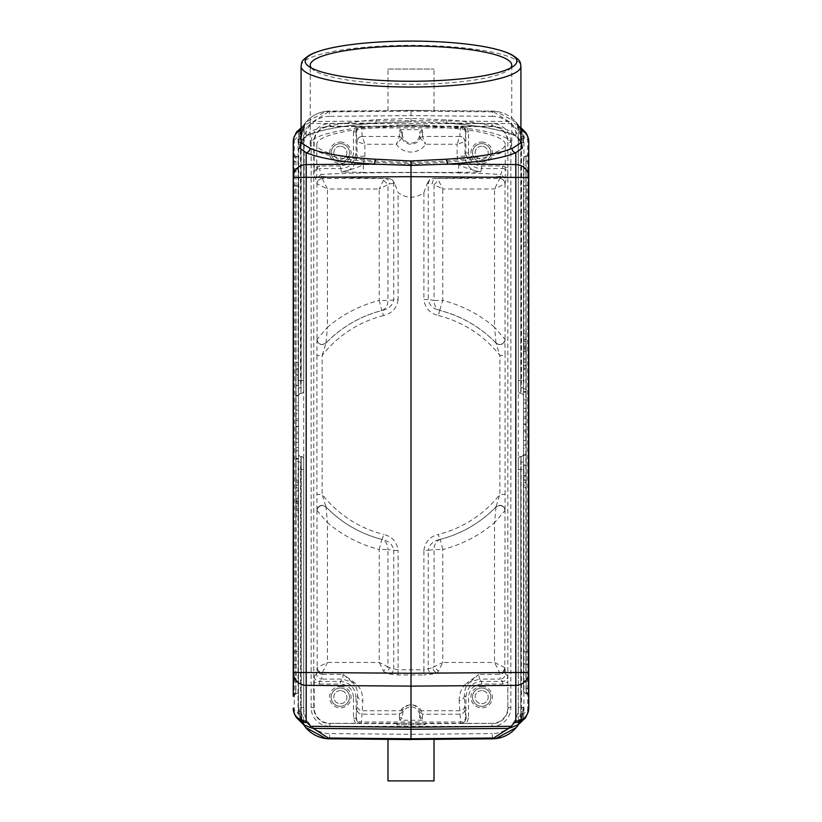 <?xml version="1.0" encoding="UTF-8"?>
<svg xmlns="http://www.w3.org/2000/svg" width="822" height="822" viewBox="0 0 822 822"><rect width="100%" height="100%" fill="white"/><g stroke="black" fill="none" stroke-linecap="round" stroke-linejoin="round"><path stroke-width="0.62" stroke-dasharray="4.11 3.08" d="M383.576 180.265L387.933 184.621L379.23 188.978L383.576 180.265L385.405 178.518L388.529 178.364C355.731 178.086 333.434 177.439 321.638 176.432L322.224 178.508C319.111 178.888 317.374 180.635 316.994 183.748L317.056 340.216A5.23 5.23 0 0 1 316.994 339.476L316.994 339.404C316.819 342.034 318.566 343.76 322.234 344.582L325.985 343.093C321.381 345.826 318.381 344.613 316.984 339.455C317.374 342.517 319.111 344.254 322.224 344.634L325.985 343.041L327.454 327.29L317.004 339.394M401.937 138.045L396.379 144.261L399.482 136.452L362.255 136.452C359.183 136.842 357.447 138.579 357.056 141.661L356.07 131.869L356.06 152.861C354.261 163.198 349.031 168.428 340.359 168.561L319.419 168.561L321.125 174.613C343.627 171.921 478.373 171.921 500.875 174.613L502.581 168.561C505.756 168.829 507.493 170.575 507.811 173.802L505.006 183.738A5.23 5.23 -164.3 0 0 499.776 178.508L436.595 178.518C434.026 178.929 432.578 180.665 432.238 183.748L427.255 183.491L423.905 192.564A496.735 94.222 -90 0 1 398.095 192.564L394.745 183.491L389.762 183.748C389.423 180.665 387.974 178.929 385.405 178.518L322.224 178.518A5.23 5.23 164.3 0 0 316.994 183.738L314.189 173.802L314.168 167.965L319.419 165.952L319.419 168.561L318.001 168.757C315.823 169.373 314.559 171.048 314.189 173.802M411 125.581L425.251 125.15L396.749 125.15L411 125.581M396.749 125.15L397.396 126.516L397.396 125.468M481.661 146.244A6.545 6.545 0 0 0 475.116 152.779A6.545 6.545 0 0 0 481.661 159.324A6.545 6.545 0 0 0 488.206 152.779A6.545 6.545 0 0 0 481.661 146.244A6.545 6.545 0 0 1 488.206 152.779A6.545 6.545 0 0 1 481.661 159.324A6.545 6.545 0 0 1 475.116 152.779A6.545 6.545 0 0 1 481.661 146.244M481.661 143.624A9.155 9.155 0 0 0 472.506 152.779A9.155 9.155 0 0 0 481.661 161.944A9.155 9.155 0 0 0 490.826 152.779A9.155 9.155 0 0 0 481.661 143.624A9.155 9.155 0 0 1 490.826 152.779A9.155 9.155 0 0 1 481.661 161.944A9.155 9.155 0 0 1 472.506 152.779A9.155 9.155 0 0 1 481.661 143.624A9.155 9.155 0 0 1 490.826 152.779A9.155 9.155 0 0 1 481.661 161.944A9.155 9.155 0 0 1 472.506 152.779A9.155 9.155 0 0 1 481.661 143.624M340.339 146.244A6.545 6.545 0 0 0 333.794 152.779A6.545 6.545 0 0 0 340.339 159.324A6.545 6.545 0 0 0 346.884 152.779A6.545 6.545 0 0 0 340.339 146.244A6.545 6.545 0 0 1 346.884 152.779A6.545 6.545 0 0 1 340.339 159.324A6.545 6.545 0 0 1 333.794 152.779A6.545 6.545 0 0 1 340.339 146.244M340.339 143.624A9.155 9.155 0 0 0 331.174 152.779A9.155 9.155 0 0 0 340.339 161.944A9.155 9.155 0 0 0 349.494 152.779A9.155 9.155 0 0 0 340.339 143.624A9.155 9.155 0 0 1 349.494 152.779A9.155 9.155 0 0 1 340.339 161.944A9.155 9.155 0 0 1 331.174 152.779A9.155 9.155 0 0 1 340.339 143.624A9.155 9.155 0 0 1 349.494 152.779A9.155 9.155 0 0 1 340.339 161.944A9.155 9.155 0 0 1 331.174 152.779A9.155 9.155 0 0 1 340.339 143.624M322.224 178.518L327.454 188.978L379.23 188.978L379.23 300.431A128.53 128.53 0 0 0 327.454 327.29L327.454 188.978L316.994 183.748M398.095 299.557C396.934 308.055 392.094 313.388 383.586 315.545L381.809 310.541C385.806 308.938 387.85 305.568 387.933 300.431L398.095 299.557L398.095 192.564M321.125 174.613L316.778 178.199L321.638 176.432M356.06 131.869L353.45 131.869L355.464 126.609L361.3 126.629L357.591 128.17L356.07 131.869A5.23 5.23 135 0 1 361.3 126.639L362.245 136.431L364.865 144.261L357.056 141.661M362.245 136.431A5.23 5.209 175 0 0 357.015 141.631L357.015 156.231L356.06 152.861L353.45 152.861C352.659 160.804 348.302 165.16 340.359 165.952L341.315 171.942C351.765 169.538 359.101 167.072 363.345 164.564L363.345 172.415L341.315 171.942C350.706 171.264 355.947 166.023 357.015 156.231L364.865 156.231L363.345 164.564L458.655 164.564L458.655 172.415L363.345 172.415M507.811 173.802L507.832 167.965L502.581 165.952L481.641 165.952C473.698 165.16 469.341 160.804 468.55 152.861L465.94 152.861C467.739 163.198 472.969 168.428 481.641 168.561L480.685 171.942C471.294 171.274 466.064 166.044 464.985 156.231L457.135 156.231L458.655 164.564C462.95 167.092 470.287 169.558 480.685 171.942L458.655 172.415M464.944 141.661C464.553 138.579 462.817 136.842 459.745 136.452L460.495 127.924A5.23 5.209 5 0 1 465.725 133.133L465.94 152.861L464.985 156.231L464.985 141.631L457.135 144.261L459.745 136.452L422.518 136.452L425.621 144.261L420.093 138.086L422.508 136.411L420.093 138.086M402.42 132.301L401.927 138.045L399.492 136.411L399.8 129.671L402.42 132.301L402.04 134.459A2.62 2.6 -170.1 0 0 399.42 131.859M401.927 138.045A9.751 9.751 0 0 0 420.073 138.045L419.58 134.459A8.58 8.58 0 0 1 411 143.049A8.58 8.58 0 0 1 402.42 134.459M399.8 129.671L422.2 129.671L419.58 132.301L419.58 134.459M422.2 129.671L422.58 131.859A2.62 2.6 170.1 0 0 419.96 134.459L419.58 132.301M356.275 133.133A5.23 5.209 -5 0 1 361.505 127.924L460.495 127.924L460.7 126.639L466.536 126.609L468.55 131.869L468.55 152.861M355.464 126.609L329.869 126.609A15.7 15.7 0 0 0 314.168 142.309L314.168 167.965M514.11 135.27L511.993 131.828C501.461 126.835 481.24 122.93 451.309 120.125L411 118.419L376.209 119.704C342.63 122.57 320.559 126.609 310.007 131.828L307.89 135.27M376.209 119.704C376.137 122.365 375.716 123.485 374.924 123.074C343.031 125.468 320.118 129.65 306.195 135.62L307.849 135.291M374.924 123.074L375.192 123.136C343.483 125.571 321.053 129.629 307.88 135.322C302.578 137.675 300.184 144.117 301.078 142.802L310.007 131.828M301.078 129.917A13.09 12.844 180 0 1 306.195 128.849L306.195 135.63L301.078 140.726M514.151 135.291L515.805 135.62C501.882 129.65 478.969 125.468 447.076 123.074L446.819 123.125C478.517 125.571 500.947 129.629 514.12 135.322C516.596 136.226 518.836 138.579 520.84 142.412L511.993 131.828M520.922 140.644L515.805 135.63L515.805 128.849A13.09 12.844 180 0 1 520.922 129.917M411 118.419L411 121.759L374.924 123.053L310.788 123.629L310.089 122.437L313.316 121.533L328.358 111.895L411 111.165L411 121.759L447.076 123.053L511.212 123.629L511.911 122.437L508.684 121.533L411 120.659L313.316 121.533M520.788 393.419A2.62 2.62 0 0 1 518.302 390.799A2.62 2.62 0 0 0 520.788 393.419L520.788 380.473L520.788 393.419A2.62 2.62 0 0 1 518.302 390.799L518.302 380.473L518.302 390.799M521.508 136.473L523.933 136.473L523.08 131.674L520.788 132.599L521.508 136.473L521.508 380.473L523.933 380.473L523.501 388.385L521.056 387.152L521.508 380.473L518.302 380.473L518.302 125.91L520.788 138.425L523.234 138.055C521.826 131.551 520.018 126.989 517.809 124.369L517.141 124.399L518.302 126.567L517.809 124.369L517.141 124.399L519.319 126.218M518.302 126.567L518.302 380.473L521.056 380.473L521.056 142.35L520.788 380.473L520.788 132.599L518.066 125.129M518.302 459.128A2.62 2.62 0 0 1 520.788 456.518L520.788 456.518A2.62 2.62 0 0 0 518.302 459.128L518.302 469.454L518.302 459.128A2.62 2.62 0 0 1 520.788 456.518L520.788 469.454L518.302 469.454L518.302 723.36L521.508 713.455L521.056 462.786L523.501 461.553L523.933 469.454L520.788 469.454L520.788 711.513L518.302 724.028L518.302 469.454L520.788 469.454L520.788 456.518M518.302 724.028L517.141 725.538L517.809 725.559L518.302 724.028L517.809 725.559M518.004 724.86L518.672 722.764M523.234 711.873L523.542 707.578L523.234 711.873L518.61 724.367L523.234 711.873L520.788 711.513L520.788 469.454L520.788 717.329L523.08 718.253L520.552 722.528M523.501 388.385L523.542 453.888A2.62 2.62 0 0 1 521.056 456.498L521.056 469.454L523.542 469.454L523.542 453.888A2.62 2.62 0 0 1 521.056 456.498A2.62 2.62 0 0 0 523.542 453.888L523.542 396.04A2.62 2.62 0 0 0 521.056 393.43A2.62 2.62 0 0 1 523.542 396.04A2.62 2.62 0 0 0 521.056 393.43L521.056 380.473L523.542 380.473M523.542 461.019L523.501 461.553M523.933 469.454L523.933 713.455L523.08 718.253M300.492 713.455L298.067 713.455L298.92 718.253L301.212 717.329L300.492 713.455L300.492 469.454L298.067 469.454L298.499 461.553L300.944 462.786L300.492 469.454L301.212 469.454L301.212 456.518A2.62 2.62 0 0 1 303.698 459.128L303.698 469.454L303.698 459.128A2.62 2.62 0 0 0 301.212 456.518L301.212 469.454L303.698 469.454L303.698 724.028L301.212 711.513L298.766 711.873L303.39 724.367L301.777 721.531L298.766 711.873L298.458 707.578L298.458 453.888A2.62 2.62 0 0 0 300.944 456.498A2.62 2.62 0 0 1 298.458 453.888A2.62 2.62 0 0 0 300.944 456.498L301.212 711.513L301.212 469.454L298.458 469.454M303.698 723.36L304.191 725.559L304.859 725.538L303.698 723.36L303.698 469.454L301.212 469.454L301.212 717.329L304.582 725.323M298.458 506.28L298.458 498.461L298.458 500.105L295.848 500.105L295.848 510.205L295.848 503.475L298.458 503.454L298.458 500.105L295.848 500.105L295.848 498.461L295.848 506.28M295.848 501.441L298.458 501.441L298.458 500.105L295.848 500.105L298.458 500.105L298.458 508.325L295.848 508.325M298.458 508.325L298.458 503.454L295.848 503.475L295.848 509.969L298.458 509.969L298.458 506.27L295.848 506.27L295.848 509.969L298.458 509.969L298.458 503.475L298.458 510.205L295.848 510.205M298.458 498.461L295.848 498.461L298.458 498.461M298.458 501.441L298.458 508.171L295.848 508.171M298.458 508.171L298.458 510.205M298.458 516.041L298.458 490.919L298.458 516.041L295.848 516.041L295.848 490.919L295.848 516.041M298.458 490.919L295.848 490.919M295.848 487.775L295.848 519.185L295.848 487.775L298.458 487.775L298.458 519.185L295.848 519.185M298.458 519.185L298.458 487.775M298.458 369.797L295.848 369.797L295.848 480.14L295.848 369.797L298.458 369.797L298.458 480.14L295.848 480.14L298.458 480.14L298.458 369.797M295.848 480.14L295.848 369.797L295.848 480.14M295.848 487.621L295.848 362.307L295.848 487.621L295.848 362.307L298.458 362.307L295.848 362.307L295.848 487.621L298.458 487.621L295.848 487.621M298.458 487.621L298.458 362.307L298.458 487.621M295.848 374.627L295.848 405.719L295.848 365.05L295.848 374.627L298.458 374.627L295.848 375.038M298.458 375.038L298.458 385.384L295.848 385.384M298.458 385.384L298.458 395.68L295.848 395.68M298.458 395.68L295.848 396.091M298.458 396.091L298.458 405.719L295.848 405.719M298.458 405.719L298.458 402.4L295.848 402.4M298.458 402.4L298.458 395.444L295.848 395.444M298.458 395.444L298.458 385.621L295.848 385.621M298.458 385.621L295.848 385.189M298.458 385.189L298.458 375.315L295.848 375.315M298.458 375.315L298.458 368.39L295.848 368.39M298.458 368.39L298.458 365.05L295.848 365.05M298.458 365.05L298.458 374.627M298.458 426.413L295.848 426.413L295.848 420.515L298.458 420.515L298.458 432.167L295.848 432.167L295.848 420.515M298.458 432.167L298.458 420.515M295.848 432.167L295.848 426.413M295.848 410.147L295.848 442.349L295.848 410.147L298.458 410.147L298.458 413.702L295.848 413.702M298.458 413.702L298.458 442.349L298.458 426.248L295.848 426.248M298.458 426.248L298.458 410.147M298.458 418.86L295.848 418.86M298.458 433.769L295.848 433.769M298.458 438.804L295.848 438.804M298.458 442.349L295.848 442.349M298.458 426.649L295.848 426.649M295.848 484.703L295.848 458.46L295.848 485.432L295.848 484.703L298.458 484.703L298.458 485.432L295.848 485.432L298.458 485.432L298.458 482.216L295.848 482.216L298.458 482.216L298.458 459.138L295.848 459.138M298.458 459.138L298.458 461.676L295.848 461.676L298.458 461.676L298.458 484.703M298.458 458.46L295.848 458.46L298.458 458.46M295.848 447.589L295.848 450.805L295.848 447.589L298.458 447.589L298.458 450.805L295.848 450.805L298.458 450.805L298.458 447.589L295.848 447.589M293.228 153.375L295.704 156.221A2.62 2.569 180 0 1 293.228 153.652L293.855 168.942L293.844 680.986L293.228 694.405L295.704 692.155L296.136 680.986L295.982 156.231A2.62 2.569 0 0 1 298.458 158.8L298.458 691.323L298.458 158.8M298.458 691.127A2.62 2.569 180 0 1 295.982 693.696L295.982 693.932A2.62 2.62 0 0 0 298.458 691.323M298.458 651.661L295.704 651.661L295.704 198.266L293.228 198.266L293.228 666.95A2.62 2.569 180 0 1 295.704 664.382L295.982 664.371A2.62 2.569 -0 0 0 298.458 661.802M298.458 188.125A2.62 2.569 180 0 0 295.982 185.556L295.704 693.706A2.62 2.569 -0 0 0 293.228 696.275L293.228 666.95M523.542 341.582L523.542 349.802L526.152 349.802L526.152 339.702L526.152 351.446L526.152 349.802L523.542 349.802L523.542 341.582L526.152 341.582M526.152 347.788L523.542 347.788L523.542 351.446L523.542 349.802L526.152 349.802L523.542 349.802L523.542 348.466L526.152 348.466M523.542 351.446L526.152 351.446L523.542 351.446M523.542 348.466L523.542 341.736L526.152 341.736M523.542 341.736L523.542 339.702L526.152 339.702M523.542 339.702L523.542 346.442L526.152 346.442M523.542 346.442L523.542 339.938L523.542 343.637L526.152 343.637M523.542 343.627L523.542 347.788M523.542 333.886L523.542 359.019L523.542 333.886L526.152 333.886L526.152 359.019L526.152 333.886M523.542 359.019L526.152 359.019M526.152 362.153L526.152 330.752L526.152 362.153L523.542 362.153L523.542 330.752L526.152 330.752M523.542 330.752L523.542 362.153M523.542 369.797L526.152 369.797L526.152 480.14L526.152 369.797L523.542 369.797L523.542 480.14L526.152 480.14L523.542 480.14L523.542 369.797M526.152 480.14L526.152 369.797L526.152 480.14M526.152 487.621L526.152 362.307L526.152 487.621L526.152 362.307L523.542 362.307L526.152 362.307L526.152 487.621L523.542 487.621L526.152 487.621M523.542 487.621L523.542 362.307L523.542 487.621M526.152 365.954L526.152 392.197L526.152 365.225L526.152 365.954L523.542 365.954L523.542 365.225L526.152 365.225L523.542 365.225L523.542 368.441L526.152 368.441L523.542 368.441L523.542 391.519L526.152 391.519M523.542 391.519L523.542 388.981L526.152 388.981L523.542 388.981L523.542 365.954M523.542 392.197L526.152 392.197L523.542 392.197M526.152 403.068L526.152 399.852L526.152 403.068L523.542 403.068L523.542 399.852L526.152 399.852L523.542 399.852L523.542 403.068L526.152 403.068M523.542 424.244L526.152 424.244L526.152 430.142L523.542 430.142L523.542 418.49L526.152 418.49L526.152 430.142M523.542 418.49L523.542 430.142M526.152 418.49L526.152 424.244M526.152 440.51L526.152 408.308L526.152 440.51L523.542 440.51L523.542 436.955L526.152 436.955M523.542 436.955L523.542 408.308L523.542 424.409L526.152 424.409M523.542 424.409L523.542 440.51M523.542 431.797L526.152 431.797M523.542 416.888L526.152 416.888M523.542 411.853L526.152 411.853M523.542 408.308L526.152 408.308M523.542 424.008L526.152 424.008M526.152 476.03L526.152 444.938L526.152 485.607L526.152 476.03L523.542 476.03L526.152 475.619M523.542 475.619L523.542 465.273L526.152 465.273M523.542 465.273L523.542 454.977L526.152 454.977M523.542 454.977L526.152 454.566M523.542 454.566L523.542 444.938L526.152 444.938M523.542 444.938L523.542 448.257L526.152 448.257M523.542 448.257L523.542 455.213L526.152 455.213M523.542 455.213L523.542 465.036L526.152 465.036M523.542 465.036L526.152 465.468M523.542 465.468L523.542 475.342L526.152 475.342M523.542 475.342L523.542 482.267L526.152 482.267M523.542 482.267L523.542 485.607L526.152 485.607M523.542 485.607L523.542 476.03M523.542 680.986L525.864 680.986L526.018 687.952L526.018 693.932L523.542 691.323L523.542 158.615A2.62 2.62 0 0 1 526.018 156.005L525.864 168.942L523.542 168.942M528.772 141.692L527.755 140.202L527.755 709.735L528.772 708.245L528.145 680.986L528.495 160.578L526.018 161.985L526.018 156.005L526.018 185.556A2.62 2.569 180 0 0 523.542 188.125L523.542 158.615M523.542 691.323L523.542 188.125M528.484 689.175L526.018 687.952L526.296 692.155L528.772 694.405L528.176 680.986L528.186 168.942L525.864 168.942L525.864 680.986L528.156 680.986M528.772 155.564L528.495 160.763L528.772 155.533L526.296 157.783M528.772 153.375L526.296 156.221A2.62 2.569 180 0 0 528.772 153.652L528.772 672.509M528.772 696.563A2.62 2.62 0 0 0 526.296 693.943L526.296 692.155M521.508 713.455L523.933 713.455L527.755 709.735A13.09 12.607 -134.3 0 1 524.066 719.096M511.212 123.629L515.034 127.348A13.09 12.607 -45.7 0 1 520.922 128.612M524.066 130.832A13.09 12.607 -45.7 0 1 527.755 140.202L523.933 136.473L523.933 380.473M293.228 708.245L294.245 709.735L294.245 140.202L293.228 141.692M297.934 719.096A13.09 12.607 134.3 0 1 294.245 709.735L298.067 713.455L298.067 469.454M310.1 122.457L302.362 126.465L298.92 131.674L298.067 136.473L294.245 140.202A13.09 12.607 45.7 0 1 297.934 130.832M301.078 128.612A13.09 12.607 45.7 0 1 306.966 127.348L310.788 123.629M302.66 126.228L304.859 124.399L304.191 124.369C302.003 126.937 300.194 131.499 298.766 138.055L298.458 396.04A2.62 2.62 0 0 1 300.944 393.43A2.62 2.62 0 0 0 298.458 396.04L298.067 380.473L300.492 380.473L300.944 387.152L298.499 388.385M426.207 110.518L411 110.487L411 111.165L493.642 111.895L495.913 111.33L492.409 111.104L411 110.384L326.087 111.33L305.794 122.355L298.458 142.514L298.766 138.055L301.212 138.425L303.698 125.91L300.492 136.473L300.492 380.473L303.698 380.473L303.698 390.799A2.62 2.62 0 0 1 301.212 393.419A2.62 2.62 0 0 0 303.698 390.799L303.698 126.567L304.859 124.399L304.191 124.369L303.698 380.473L301.212 380.473L300.944 393.43L300.944 142.35L300.944 393.43A2.62 2.62 0 0 0 298.458 396.04A2.62 2.62 0 0 1 300.944 393.43L300.944 387.152M304.859 124.399L303.955 125.108M303.996 125.078L303.328 127.163M298.458 380.473L301.212 380.473L301.212 132.599L298.92 131.674M298.458 388.909L298.458 453.888M298.499 461.553L298.458 461.019M303.904 725.138L303.698 724.028L303.904 725.138M303.986 724.85L303.328 722.764M298.92 718.253L300.194 720.843M523.542 388.909L523.542 396.04M523.542 142.35L523.234 138.055L523.542 142.35L521.056 142.35M520.922 127.852L518.014 125.078L518.672 127.163M523.08 131.674L521.806 129.095M518.014 125.078L511.911 122.437M493.642 111.895L508.684 121.533M326.087 111.33L328.358 111.895M518.302 125.807L516.206 122.355L523.542 142.504A31.411 31.411 0 0 0 492.409 111.104L492.368 116.344A26.17 26.17 0 0 1 518.302 142.514L523.542 142.514A31.411 31.411 0 0 0 492.409 111.104L411 110.384L411 115.614L329.632 116.344L329.591 111.104A31.411 31.411 0 0 0 298.458 142.514L298.458 707.578L300.944 707.578M434.026 780.9L387.974 780.9M434.026 739.348L426.207 739.41M492.409 738.824L492.368 733.594A26.17 26.17 0 0 0 518.302 707.423L523.542 707.423L518.086 725.076M387.974 739.348L411 739.553L411 734.313L492.368 733.594M329.632 116.344A26.17 26.17 0 0 0 303.698 142.514L303.698 707.423L298.458 707.423L303.914 725.076M304.459 725.877A31.411 31.411 0 0 1 298.458 707.423A31.411 31.411 0 0 0 304.459 725.877L305.794 727.573M516.206 727.573L517.531 725.867A31.411 31.411 0 0 0 523.542 707.423A31.411 31.411 0 0 1 517.541 725.877M516.206 122.355L495.913 111.34M303.698 142.514L298.458 142.514A31.411 31.411 0 0 1 329.591 111.104L411 110.487M411 110.384L395.793 110.518M387.974 69.038L434.026 69.038L387.974 69.038L387.974 110.59M434.026 110.59L434.026 69.038M326.087 738.598A31.411 31.411 0 0 0 326.837 738.68A31.411 31.411 0 0 1 326.087 738.598M494.721 738.721A31.411 31.411 0 0 0 495.913 738.598A31.411 31.411 0 0 1 494.721 738.721M340.339 690.603A6.545 6.545 0 0 0 333.794 697.148A6.545 6.545 0 0 0 340.339 703.694A6.545 6.545 0 0 0 346.884 697.148A6.545 6.545 0 0 0 340.339 690.603A6.545 6.545 0 0 1 346.884 697.148A6.545 6.545 0 0 1 340.339 703.694A6.545 6.545 0 0 1 333.794 697.148A6.545 6.545 0 0 1 340.339 690.603M340.339 687.993A9.155 9.155 0 0 0 331.174 697.148A9.155 9.155 0 0 0 340.339 706.314A9.155 9.155 0 0 0 349.494 697.148A9.155 9.155 0 0 0 340.339 687.993A9.155 9.155 0 0 1 349.494 697.148A9.155 9.155 0 0 1 340.339 706.314A9.155 9.155 0 0 1 331.174 697.148A9.155 9.155 0 0 1 340.339 687.993A9.155 9.155 0 0 1 349.494 697.148A9.155 9.155 0 0 1 340.339 706.314A9.155 9.155 0 0 1 331.174 697.148A9.155 9.155 0 0 1 340.339 687.993M481.661 690.603A6.545 6.545 0 0 0 475.116 697.148A6.545 6.545 0 0 0 481.661 703.694A6.545 6.545 0 0 0 488.206 697.148A6.545 6.545 0 0 0 481.661 690.603A6.545 6.545 0 0 1 488.206 697.148A6.545 6.545 0 0 1 481.661 703.694A6.545 6.545 0 0 1 475.116 697.148A6.545 6.545 0 0 1 481.661 690.603M481.661 687.993A9.155 9.155 0 0 0 472.506 697.148A9.155 9.155 0 0 0 481.661 706.314A9.155 9.155 0 0 0 490.826 697.148A9.155 9.155 0 0 0 481.661 687.993A9.155 9.155 0 0 1 490.826 697.148A9.155 9.155 0 0 1 481.661 706.314A9.155 9.155 0 0 1 472.506 697.148A9.155 9.155 0 0 1 481.661 687.993A9.155 9.155 0 0 1 490.826 697.148A9.155 9.155 0 0 1 481.661 706.314A9.155 9.155 0 0 1 472.506 697.148A9.155 9.155 0 0 1 481.661 687.993M468.55 718.068L466.536 723.319L492.131 723.319A15.7 15.7 0 0 0 507.832 707.619L507.832 682.024L502.581 684.038L481.641 684.038C473.698 684.829 469.341 689.185 468.55 697.128L468.55 718.068L465.94 718.068C465.56 721.274 463.824 723.021 460.7 723.298L459.159 700.724C462.272 700.354 464.019 698.638 464.389 695.587L464.841 705.595A5.23 5.138 177.4 0 1 459.611 710.742L421.347 710.742L422.621 714.195L422.2 720.257L419.58 717.637L420.145 712.417L419.21 709.674C413.733 703.046 408.267 703.046 402.79 709.674L401.855 712.417L402.42 715.469A8.58 8.58 0 0 1 411 706.889A8.58 8.58 0 0 1 419.58 715.469L419.58 717.637M466.536 723.319L460.7 723.298A5.23 5.23 -45 0 0 465.93 718.058L465.725 716.794A5.23 5.209 175 0 1 460.495 722.004L361.505 722.004L361.3 723.298L355.464 723.319L353.45 718.068L353.45 697.128L356.06 697.128C355.114 687.603 349.884 682.363 340.359 681.428L319.419 681.428L321.751 679.095L342.692 679.095L343.134 674.348L355.443 683.318C360.252 687.161 362.718 692.956 362.841 700.724L361.505 722.004A5.23 5.209 -175 0 1 356.275 716.794L357.611 695.587C357.601 689.679 355.813 685.26 352.258 682.342L355.443 683.329M465.94 718.068L465.94 697.128C466.886 687.603 472.116 682.373 481.641 681.428L502.581 681.428C505.746 681.109 507.493 679.373 507.811 676.187L507.832 682.024M422.2 720.257L399.8 720.257L402.42 717.637M399.8 720.257L399.42 718.079A2.62 2.6 -9.9 0 0 402.04 715.469L402.42 715.469M316.994 510.462A5.23 5.23 0 0 1 317.056 509.712L316.994 510.462C317.354 507.369 319.1 505.633 322.214 505.253L325.985 506.845L322.132 494.443L316.902 494.443L316.994 510.524C317.2 507.431 318.946 505.705 322.224 505.304L325.985 506.897C321.474 504.359 318.484 505.571 317.004 510.544L327.454 522.638L325.985 506.845A118.029 118.029 0 0 0 382.312 539.458C388.94 541.061 392.752 544.698 393.748 550.38L398.095 550.38C396.944 541.893 392.115 536.561 383.586 534.392L382.312 539.458M316.994 510.503L317.179 667.608C317.621 670.588 319.337 672.304 322.316 672.745L327.454 662.47L317.179 667.608M423.905 550.38C425.066 541.883 429.906 536.55 438.414 534.392L439.688 539.458C433.071 541.051 429.259 544.688 428.252 550.38L423.905 550.38L423.905 669.817L398.095 669.817L393.748 668.923C393.245 671.759 391.796 673.475 389.392 674.061L384.85 672.745A5.23 4.295 -73.8 0 0 389.207 667.608L393.748 668.923L393.748 550.38L387.933 549.507C387.85 544.359 385.806 540.989 381.809 539.396L382.312 539.468M325.995 506.917A118.08 118.08 0 0 0 381.809 539.376L379.23 549.507L387.933 549.507L387.933 666.817L379.23 662.47L327.454 662.47L327.454 522.638A128.53 128.53 0 0 0 379.23 549.507L379.23 662.47L383.576 671.173L387.933 666.817L389.207 667.608M316.994 339.424L316.902 355.484L322.132 355.484L325.985 343.093A118.029 118.029 0 0 1 382.312 310.469C388.929 308.887 392.741 305.239 393.748 299.557L393.748 183.563L392.279 179.71L394.745 183.491M439.688 539.458A118.029 118.029 0 0 0 496.015 506.845L499.776 505.304C503.043 505.694 504.79 507.431 505.006 510.503L505.098 494.443L499.868 494.443L496.015 506.845L499.786 505.253C502.9 505.633 504.646 507.369 505.016 510.483L505.006 510.462A5.23 5.23 0 0 0 504.955 509.743L505.016 510.483M505.006 183.748C504.626 180.635 502.889 178.888 499.776 178.518L494.546 188.978L494.546 327.29A128.53 128.53 0 0 0 442.77 300.431L442.77 188.978L434.067 184.621L438.424 180.265L442.77 188.978L494.546 188.978L505.006 183.738L505.016 339.445C503.619 344.613 500.619 345.826 496.015 343.093L499.868 355.484L505.098 355.484L504.903 340.339A5.23 5.23 0 0 0 505.006 339.476L505.006 339.414C505.92 343.894 497.947 346.268 496.015 343.041L496.015 343.093A118.029 118.029 0 0 0 439.688 310.469L438.414 315.545C429.885 313.377 425.056 308.045 423.905 299.557L428.252 299.557C429.248 305.239 433.06 308.877 439.688 310.469L442.77 300.431L434.067 300.431C434.15 305.568 436.194 308.938 440.191 310.541A118.08 118.08 0 0 1 496.005 343.021L499.766 344.582C503.218 343.915 504.965 342.178 504.996 339.394L494.546 327.29L496.005 343.021M389.392 674.061L398.095 674.954L423.905 674.954L423.905 669.817L432.793 667.608A5.23 4.295 73.8 0 0 437.15 672.745L499.684 672.745C502.704 672.334 504.41 670.618 504.821 667.608L505.006 510.503M439.688 539.468L440.191 539.396C436.194 540.989 434.15 544.359 434.067 549.507L428.262 550.38L428.252 668.923C428.755 671.759 430.204 673.475 432.608 674.061L423.905 674.954M496.005 506.917L494.546 522.638L504.996 510.544C503.516 505.571 500.526 504.359 496.005 506.917A118.08 118.08 0 0 1 440.191 539.376L442.77 549.507L434.067 549.507L434.067 666.817L442.77 662.47L442.77 549.507A128.53 128.53 0 0 0 494.546 522.638L494.546 662.47L499.776 672.93C502.889 672.56 504.636 670.844 505.006 667.793L505.078 669.211C504.698 672.273 502.951 673.978 499.838 674.348L478.866 674.348L479.308 679.095L500.249 679.095L499.776 672.93M504.821 667.608L494.546 662.47L442.77 662.47L438.424 671.173L434.067 666.817L432.793 667.608M438.424 671.173L437.15 672.745L432.608 674.061M322.224 672.93L322.162 674.348C319.049 673.978 317.302 672.273 316.922 669.211L316.994 667.793C317.364 670.844 319.111 672.56 322.224 672.93L384.85 672.745L383.576 671.173M352.299 682.322L343.134 674.359L322.162 674.348L321.751 679.095C318.638 678.715 316.891 676.979 316.521 673.855L316.922 669.211M314.189 676.187C314.528 679.342 316.275 681.089 319.419 681.428L319.419 684.038L314.168 682.024L314.189 676.187L316.521 673.855M356.275 716.794L356.06 697.128L357.611 695.587C357.981 698.638 359.728 700.354 362.841 700.724M401.855 712.417L399.379 714.195L400.653 710.742C402.78 706.91 406.345 704.947 411.36 704.855C415.788 705.04 419.117 707.002 421.347 710.742L419.21 709.674M419.58 715.469L419.96 715.469A2.62 2.6 9.9 0 0 422.58 718.079M478.866 674.359L469.722 682.311L466.557 683.318L478.866 674.359M481.641 684.038L481.641 681.428L479.308 679.095L469.742 682.342C466.187 685.26 464.399 689.679 464.389 695.587L465.94 697.128L468.55 697.128M353.45 718.068L356.06 718.068C356.296 721.161 358.043 722.908 361.3 723.298L460.7 723.298M314.168 682.024L314.168 707.619A15.7 15.7 0 0 0 329.869 723.319L355.464 723.319M388.529 178.364L392.279 179.71M427.255 183.491L429.721 179.71L433.471 178.364L436.595 178.518L438.424 180.265M499.776 178.508L500.362 176.432L505.222 178.199L500.875 174.613M464.409 128.17L460.7 126.639A5.23 5.23 -135 0 1 465.93 131.869L464.409 128.17L465.961 126.609M507.832 167.965L507.832 142.309A15.7 15.7 0 0 0 492.131 126.609L466.536 126.609M396.749 724.788L397.396 723.422L401.372 723.339L424.604 723.422L425.251 724.788L396.749 724.788L424.604 724.47M424.604 723.422L425.251 724.788M397.396 723.422L397.396 724.47M424.604 125.468L424.604 126.516L425.251 125.15M424.604 126.516L397.396 126.516M500.362 176.432C488.566 177.439 466.269 178.086 433.471 178.364M401.907 138.086L399.492 136.411M311.302 67.928A100.757 19.112 0 0 0 313.254 69.808A100.757 19.112 0 0 0 411 84.276A100.757 19.112 0 0 0 508.746 69.808A100.757 19.112 0 0 0 510.698 67.928M511.757 144.302A100.757 19.112 180 0 1 411 163.414A100.757 19.112 180 0 1 310.243 144.302A100.757 19.112 180 0 1 411 125.191A100.757 19.112 180 0 1 511.757 144.302L511.757 65.164M505.222 144.302A94.222 17.868 0 0 0 411 126.434A94.222 17.868 0 0 0 316.778 144.302A94.222 17.868 0 0 0 423.905 162.006A94.222 17.868 0 0 0 505.222 144.302L505.222 178.199M526.152 219.741L526.152 209.374L526.152 223.892L526.152 209.374L526.152 219.741L523.542 219.741L523.542 212.097L526.152 212.097L523.542 212.097L523.542 219.741L526.152 219.741M523.542 219.741L523.542 209.374L526.152 209.374L523.542 209.374L526.152 209.374L523.542 209.374L523.542 219.741M523.542 231.568L526.152 231.568L526.152 246.086L526.152 231.568L523.542 231.568L523.542 242.161L523.542 231.568L526.152 231.568L523.542 231.568L523.542 246.086L523.542 231.568M481.641 165.952L481.641 168.561L502.581 168.561L502.581 165.952M481.661 142.052A10.727 10.727 0 0 1 492.399 152.779A10.727 10.727 0 0 1 481.661 163.516A10.727 10.727 0 0 1 470.934 152.779A10.727 10.727 0 0 1 481.661 142.052M340.339 142.052A10.727 10.727 0 0 1 351.066 152.779A10.727 10.727 0 0 1 340.339 163.516A10.727 10.727 0 0 1 329.601 152.779A10.727 10.727 0 0 1 340.339 142.052M325.995 343.021A118.08 118.08 0 0 1 381.809 310.552L379.23 300.431L387.933 300.431L387.933 184.621L389.762 183.748M318.001 168.757L317.292 166.239M357.591 128.17L356.039 126.609M364.865 156.231L364.865 144.261L396.379 144.261A17.601 17.601 0 0 0 425.621 144.261L457.135 144.261L457.135 156.231M422.58 131.859L422.508 136.411M465.725 133.133L464.985 141.631A5.23 5.209 -175 0 0 459.755 136.431M361.3 126.639L460.7 126.639M353.45 131.869L353.45 152.861M340.359 165.952L319.419 165.952M311.148 142.309L311.148 707.619A18.721 18.721 0 0 0 329.869 726.34L492.131 726.34A18.721 18.721 0 0 0 510.852 707.619L510.852 142.309A18.721 18.721 0 0 0 492.131 123.598L329.869 123.598A18.721 18.721 0 0 0 311.148 142.309L314.168 142.309M329.869 126.609L329.869 123.598M329.869 726.34L329.869 723.72A16.101 16.101 0 0 1 313.768 707.619L313.768 142.309A16.101 16.101 0 0 1 329.869 126.208L396.79 126.208M301.078 66.192A109.922 20.848 180 0 1 411 45.333A109.922 20.848 180 0 1 520.922 66.192M447.076 123.074L445.791 119.693M521.056 387.152L521.056 393.43M521.056 707.578L523.542 707.578M521.056 456.498L521.056 462.786M303.698 459.128A2.62 2.62 0 0 0 301.212 456.518M300.944 462.786L300.944 456.498M298.458 503.537L295.848 503.537M295.848 502.129L298.458 502.129M295.704 692.155L295.982 687.952L293.505 689.175M298.458 168.942L293.844 168.942M293.844 680.986L298.458 680.986M293.228 694.374L293.824 680.986L293.505 160.763L295.982 161.985L295.982 156.005L298.458 158.615M293.228 182.977A2.62 2.569 0 0 0 295.704 185.546L295.704 198.266L298.458 198.266M293.228 696.563L295.704 693.943L295.704 651.661L293.228 651.661M526.152 346.452L523.542 346.452M523.542 346.37L526.152 346.37M523.542 339.938L526.152 339.938L523.542 339.938M523.542 661.802A2.62 2.569 -0 0 0 526.018 664.371L526.018 651.661L523.542 651.661M523.542 158.8A2.62 2.569 0 0 1 526.018 156.231L526.296 651.661L526.018 198.266L523.542 198.266M528.772 182.977A2.62 2.569 0 0 1 526.296 185.546L526.296 198.266L528.772 198.266M526.018 664.371L526.296 693.706L526.018 664.371M528.772 651.661L526.296 651.661L526.296 664.382A2.62 2.569 180 0 1 528.772 666.95M528.772 696.275A2.62 2.569 -0 0 0 526.296 693.706L526.018 693.696A2.62 2.569 180 0 1 523.542 691.127M528.156 168.942L528.495 160.763M515.034 127.348L515.805 128.849M293.228 155.533L295.704 157.783M306.195 128.849L306.966 127.348M300.944 142.35L298.458 142.35M304.191 124.369L302.352 127.307L298.766 138.055M301.212 393.419A2.62 2.62 0 0 0 303.698 390.799M298.067 380.473L298.067 136.473L300.492 136.473M523.234 138.055C521.754 129.845 519.062 126.413 519.165 126.454L517.809 124.369M492.368 116.344L411 115.614M303.698 707.423A26.17 26.17 0 0 0 329.632 733.594L411 734.313M329.591 738.824L329.632 733.594M518.302 142.514L518.302 707.423M314.168 707.619L311.148 707.619M340.339 686.421A10.727 10.727 0 0 1 351.066 697.148A10.727 10.727 0 0 1 340.339 707.886A10.727 10.727 0 0 1 329.601 697.148A10.727 10.727 0 0 1 340.339 686.421M481.661 686.421A10.727 10.727 0 0 1 492.399 697.148A10.727 10.727 0 0 1 481.661 707.886A10.727 10.727 0 0 1 470.934 697.148A10.727 10.727 0 0 1 481.661 686.421M505.078 669.211L505.479 673.855C505.109 676.979 503.362 678.715 500.249 679.095L502.581 681.428L502.581 684.038M399.42 718.079L399.379 714.195L362.183 714.195A5.23 5.209 5 0 1 356.954 708.985M383.586 315.545A112.809 112.809 0 0 0 322.132 355.484L322.132 494.443A112.809 112.809 0 0 0 383.586 534.392M398.095 674.954L398.095 550.38M316.902 355.484L316.902 494.443M429.721 179.71L428.252 183.563L428.252 299.557L434.067 300.431L434.067 184.621L432.238 183.748M505.098 494.443L505.098 355.484M438.414 315.545A112.809 112.809 0 0 1 499.868 355.484L499.868 494.443A112.809 112.809 0 0 1 438.414 534.392M423.905 192.564L423.905 299.557M319.419 684.038L340.359 684.038L340.359 681.428L342.692 679.095L352.258 682.342M353.45 697.128C352.659 689.185 348.302 684.829 340.359 684.038M402.79 709.674L400.653 710.742L362.389 710.742A5.23 5.138 -177.4 0 1 357.159 705.595M420.145 712.417L422.621 714.195L459.817 714.195A5.23 5.209 -5 0 0 465.047 708.985L465.725 716.794M459.159 700.724C459.282 692.956 461.748 687.161 466.557 683.329M464.841 705.595L465.047 708.985M505.479 673.855L507.811 676.187M356.07 718.058A5.23 5.23 45 0 0 361.3 723.298L361.3 723.298M396.79 723.72L329.869 723.319M465.94 131.869L468.55 131.869M492.131 123.598L492.131 126.609M507.832 142.309L507.832 707.619M425.21 126.208L492.131 126.208A16.101 16.101 0 0 1 508.232 142.309L510.852 142.309M492.131 723.319L425.21 723.72M510.852 707.619L508.232 707.619A16.101 16.101 0 0 1 492.131 723.72L492.131 726.34M446.808 123.115L411 121.81L375.192 123.115M518.25 724.655L518.302 724.12M293.505 160.763L293.228 155.564M301.078 127.77L302.393 126.485M305.794 122.355L303.698 125.807M298.458 707.578L298.766 711.873M303.75 724.655L303.698 724.12M519.607 126.485L520.922 127.77M310.243 144.302L310.243 65.164M316.778 178.199L316.778 144.302M508.746 69.808L513.699 66.058M313.254 69.808L308.301 66.058M523.542 223.892L526.152 223.892M523.542 242.161L526.152 242.161M523.542 246.086L526.152 246.086"/><path stroke-width="1.23" d="M301.078 140.726L299.588 148.114L306.195 152.717C308.507 152.255 309.771 150.786 310.007 148.299L301.078 142.812L301.078 66.192A109.922 20.848 180 0 0 411 87.04A109.922 20.848 180 0 0 520.922 66.192L520.922 142.812L512.003 148.597C512.373 150.95 513.637 152.327 515.805 152.717L522.422 148.052L520.922 140.644M310.007 148.299C320.488 153.087 340.678 156.632 370.568 158.913L375.633 159.221L374.318 164.102L411 165.397L411 160.999L375.633 159.221M511.993 148.299C501.43 153.303 479.555 156.94 446.377 159.221L411 160.999M446.377 159.221L447.682 164.102C479.288 162.201 501.985 158.399 515.805 152.707M293.228 696.275L293.228 672.509L306.195 672.509L306.195 685.363A13.09 12.844 180 0 1 293.228 672.509L293.228 177.418A13.09 12.844 0 0 1 306.195 164.575L306.195 672.509L411 673.269L411 686.113L515.805 685.363L515.805 672.509L411 673.269L411 165.397L447.682 164.081L515.805 164.575A13.09 12.844 0 0 1 528.772 177.418L528.772 694.405M411 81.255A105.863 20.077 180 0 1 308.301 66.058A105.863 20.077 180 0 1 353.337 44.337A105.863 20.077 180 0 1 411 41.1A105.863 20.077 180 0 1 468.663 44.337A105.863 20.077 180 0 1 513.699 66.058A105.863 20.077 180 0 1 411 81.255M517.141 725.538L517.809 725.559L517.141 725.538M518.096 725.138L518.61 724.367L518.096 725.138M411 739.553L387.974 739.348L411 739.44L411 729.268L508.684 728.405L517.994 724.84L520.552 722.528M293.228 198.266L293.228 153.652M528.772 155.564L528.772 153.652M515.805 721.089A13.09 12.844 -0 0 0 528.772 708.245L528.772 672.509A13.09 12.844 180 0 1 515.805 685.363L515.805 721.089L511.212 726.309L411 727.203L310.788 726.309L310.089 727.491L313.316 728.405L411 729.268L411 686.113L306.195 685.363L306.195 721.089A13.09 12.844 -0 0 1 293.228 708.245C293.957 716.445 297.934 718.931 297.944 719.106A13.09 12.607 134.3 0 0 306.966 722.579L306.195 721.089M528.772 708.245L528.618 710.383C526.645 716.126 525.124 719.034 524.056 719.106A13.09 12.607 -134.3 0 1 515.034 722.579M528.772 155.533L528.772 141.692A13.09 12.844 180 0 0 520.922 129.917M520.922 128.612A13.09 12.607 -45.7 0 1 524.056 130.832C524.066 131.006 528.043 133.483 528.772 141.692L528.772 177.418L515.805 177.418L515.805 152.717M301.078 129.917A13.09 12.844 180 0 0 293.228 141.692L293.228 177.418L411 176.668L515.805 177.418L515.805 672.509L528.772 672.509M301.078 128.612A13.09 12.607 45.7 0 0 297.944 130.832C296.876 130.904 295.355 133.811 293.382 139.545L293.228 155.564M303.39 724.367L303.904 725.138L303.39 724.367M300.194 720.843L303.986 724.85L310.089 727.491M511.911 727.491L511.212 726.309M521.806 129.095L520.922 127.852M492.409 738.824A31.411 31.411 0 0 0 494.721 738.721A31.411 31.411 0 0 1 492.409 738.824L495.913 738.598L493.642 738.033L411 738.773L328.358 738.033L326.087 738.598L387.974 739.348L387.974 780.9L434.026 780.9L434.026 739.348L492.409 738.824L411 739.44M395.793 739.41L329.591 738.824A31.411 31.411 0 0 1 326.837 738.68A31.411 31.411 0 0 0 329.591 738.824M303.914 725.076L304.469 725.867A31.411 31.411 0 0 0 326.087 738.598A31.411 31.411 0 0 1 304.459 725.877M304.315 725.805L305.794 727.573L326.087 738.588M328.358 738.033L313.316 728.405M508.684 728.405L493.642 738.033M495.913 738.588L516.206 727.573L517.685 725.805M517.541 725.877A31.411 31.411 0 0 1 495.913 738.598A31.411 31.411 0 0 0 517.541 725.877L518.086 725.076M510.698 67.928A100.757 19.112 0 0 0 511.757 65.164A100.757 19.112 0 0 0 411 46.053A100.757 19.112 0 0 0 310.243 65.164A100.757 19.112 0 0 0 311.302 67.928M306.195 152.707C320.015 158.399 342.723 162.201 374.318 164.102L306.195 164.575L306.195 152.717M310.788 726.309L306.966 722.579M353.337 44.337C333.527 46.762 319.1 50.255 310.048 54.838C300.03 61.28 302.023 62.544 301.078 66.192M468.663 44.337C488.474 46.762 502.9 50.255 511.952 54.838C521.97 61.28 519.977 62.544 520.922 66.192M517.696 725.795L518.302 724.12M518.096 724.788L519.34 723.699M297.944 130.832L301.078 127.77M304.304 725.795L303.698 724.12M303.904 724.788L302.671 723.709M302.393 723.442L297.944 719.106M524.056 719.106L519.607 723.442M520.922 127.77L524.056 130.832"/></g></svg>
